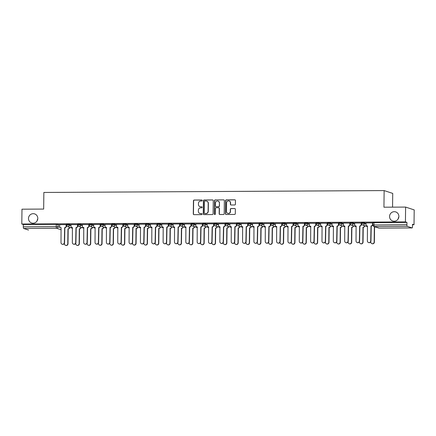 <?xml version="1.0" encoding="UTF-8"?>
<svg xmlns="http://www.w3.org/2000/svg" width="436" height="436" viewBox="0 0 436 436"><rect width="100%" height="100%" fill="white"/><g stroke="black" fill="none" stroke-linecap="round" stroke-linejoin="round"><path stroke-width="0.65" d="M202.25 200.506A0.512 0.496 -71.8 0 0 201.759 199.993L194.173 200.037A0.736 0.714 -71.8 0 0 193.448 200.773L193.29 213.94A0.736 0.714 -71.8 0 0 193.993 214.665L201.579 214.626A0.512 0.496 -71.8 0 0 201.748 213.624A0.512 0.496 -71.8 0 0 201.59 213.602L200.609 213.607A2.349 2.278 -71.8 0 1 198.353 211.28L198.369 210.179A2.349 2.278 -71.8 0 1 200.68 207.825L201.661 207.819A0.512 0.496 -71.8 0 0 201.83 206.822A0.512 0.496 -71.8 0 0 201.677 206.795L200.696 206.8A2.349 2.278 -71.8 0 1 198.44 204.473L198.451 203.378A2.349 2.278 -71.8 0 1 200.762 201.023L201.748 201.018A0.512 0.496 -71.8 0 0 202.25 200.506M201.993 200.053A0.512 0.496 -71.8 0 0 201.928 200.048L194.342 200.091A0.736 0.714 -71.8 0 0 193.622 200.827L193.459 213.994A0.736 0.714 -71.8 0 0 193.862 214.654M201.83 213.662A0.512 0.496 -71.8 0 0 201.764 213.656L200.609 213.607M201.912 206.86A0.512 0.496 -71.8 0 0 201.846 206.855L200.696 206.8M389.566 216.485A4.785 4.643 -71.8 0 0 392.727 221.003A4.785 4.643 -71.8 0 0 398.88 216.436A4.785 4.643 -71.8 0 0 395.719 211.912A4.785 4.643 -71.8 0 0 389.566 216.485M28.487 218.474A4.785 4.643 -71.8 0 0 31.648 222.992A4.785 4.643 -71.8 0 0 37.796 218.42A4.785 4.643 -71.8 0 0 34.635 213.902A4.785 4.643 -71.8 0 0 28.487 218.474M234.699 204.969A0.736 0.714 -71.8 0 0 235.424 204.233L235.467 200.538A0.736 0.714 -71.8 0 0 234.764 199.813L226.339 199.857A0.736 0.714 -71.8 0 0 225.614 200.593L225.456 213.76A0.736 0.714 -71.8 0 0 226.159 214.49L234.584 214.441A0.736 0.714 -71.8 0 0 235.309 213.705L235.364 209.247A0.736 0.714 -71.8 0 0 234.655 208.517L231.053 208.539A0.736 0.714 -71.8 0 0 230.328 209.275L230.301 211.487A1.962 1.902 -71.8 0 1 227.777 213.362A1.962 1.902 -71.8 0 1 226.48 211.509L226.589 202.838A1.962 1.902 -71.8 0 1 229.107 200.963A1.962 1.902 -71.8 0 1 230.404 202.816L230.388 204.261A0.736 0.714 -71.8 0 0 231.096 204.991L234.699 204.969M21.8 224.028L21.98 209.193L43.66 209.073L43.862 192.456L384.138 190.581L383.936 207.198L405.611 207.078L405.431 221.913L21.8 224.028L23.321 224.524L23.293 226.834L56.244 226.655L58.043 226.758L60.462 227.554M213.264 200.664A0.736 0.714 -71.8 0 0 212.555 199.933L204.135 199.982A0.736 0.714 -71.8 0 0 203.41 200.718L203.247 213.885A0.736 0.714 -71.8 0 0 203.955 214.61L212.381 214.567A0.736 0.714 -71.8 0 0 213.1 213.831L213.264 200.664M215.237 199.917L223.663 199.873A0.736 0.714 -71.8 0 1 224.366 200.598L224.202 213.771A0.736 0.714 -71.8 0 1 223.483 214.507L219.875 214.523A0.736 0.714 -71.8 0 1 219.172 213.798L219.237 208.457A0.736 0.714 -71.8 0 0 218.529 207.727L216.142 207.743A0.736 0.714 -71.8 0 0 215.417 208.479L215.346 214.038A0.512 0.496 -71.8 0 1 214.686 214.528A0.512 0.496 -71.8 0 1 214.349 214.043L214.512 200.653A0.736 0.714 -71.8 0 1 215.237 199.917L223.663 199.873M398.858 216.839A4.785 4.643 -71.8 0 0 398.177 218.899M37.774 218.828A4.785 4.643 -71.8 0 0 37.098 220.889M405.611 207.078L414.2 209.901L414.02 224.736L412.494 224.742M392.558 207.155L392.727 193.404L384.138 190.581M405.431 221.913L406.952 222.415L406.924 224.72A1.493 0.343 89.7 0 0 407.246 226.328L412.107 227.924A1.493 0.343 89.7 0 0 412.134 227.93A1.493 0.343 89.7 0 0 412.472 226.546L412.5 224.235L414.02 224.736M23.321 224.524L56.271 224.344L59.65 224.965M28.531 230.039A1.493 0.343 -90.3 0 1 28.503 230.039A1.493 0.343 -90.3 0 1 28.476 230.039L23.615 228.437A1.493 0.343 -90.3 0 1 23.293 226.834M59.656 224.633L59.634 226.208A1.493 1.45 -71.8 0 0 61.073 227.69L60.996 242.596A1.717 1.668 -71.8 0 0 62.135 244.22A1.717 1.668 -71.8 0 0 64.343 242.574L64.637 227.668A1.493 1.45 -71.8 0 0 66.109 226.17L66.147 224.6L59.65 224.654M77.695 224.622L71.003 224.589M89.048 224.556L82.35 224.529M100.373 226.055L100.187 224.409L93.642 224.447L93.675 226.017A1.493 1.45 -71.8 0 0 95.113 227.499L95.037 242.405A1.717 1.668 -71.8 0 0 96.176 244.029A1.717 1.668 -71.8 0 0 98.383 242.389L98.678 227.483A1.493 1.45 -71.8 0 0 100.149 225.984L100.373 226.055A1.493 1.45 108.2 0 1 98.901 227.554L98.607 242.46A1.717 1.668 108.2 0 1 96.4 244.106L96.176 244.029M111.741 224.436L105.043 224.404M123.088 224.371L116.39 224.338M134.435 224.311L127.683 224.262L127.721 225.832A1.493 1.45 -71.8 0 0 129.154 227.314L129.083 242.22A1.717 1.668 -71.8 0 0 130.217 243.844A1.717 1.668 -71.8 0 0 132.43 242.198L132.718 227.292A1.493 1.45 -71.8 0 0 134.19 225.794L134.413 225.87A1.493 1.45 108.2 0 1 132.942 227.369L132.653 242.274A1.717 1.668 108.2 0 1 130.44 243.915L130.217 243.844M139.084 224.197L139.068 225.766A1.493 1.45 -71.8 0 0 140.501 227.249L140.43 242.154A1.717 1.668 -71.8 0 0 141.564 243.779A1.717 1.668 -71.8 0 0 143.776 242.138L144.065 227.232A1.493 1.45 -71.8 0 0 145.542 225.734L145.58 224.164L139.084 224.213M157.129 224.186L150.431 224.153M168.476 224.12L161.729 224.071L161.761 225.641A1.493 1.45 -71.8 0 0 163.195 227.123L163.124 242.029A1.717 1.668 -71.8 0 0 164.258 243.653A1.717 1.668 -71.8 0 0 166.47 242.013L166.759 227.107A1.493 1.45 -71.8 0 0 168.236 225.608L168.46 225.679A1.493 1.45 108.2 0 1 166.983 227.178L166.694 242.089A1.717 1.668 108.2 0 1 164.481 243.729L164.258 243.653M179.806 225.619L179.621 223.973L173.076 224.011L173.108 225.581A1.493 1.45 -71.8 0 0 174.547 227.063L174.471 241.969A1.717 1.668 -71.8 0 0 175.61 243.593A1.717 1.668 -71.8 0 0 177.817 241.953L178.111 227.042A1.493 1.45 -71.8 0 0 179.583 225.543L179.806 225.619A1.493 1.45 108.2 0 1 178.329 227.118L178.041 242.024A1.717 1.668 108.2 0 1 175.833 243.664L175.61 243.593M191.17 223.995L184.472 223.968M202.517 223.935L195.824 223.902M213.847 225.428L213.662 223.788L207.116 223.821L207.149 225.396A1.493 1.45 -71.8 0 0 208.588 226.878L208.512 241.784A1.717 1.668 -71.8 0 0 209.651 243.408A1.717 1.668 -71.8 0 0 211.858 241.762L212.152 226.856A1.493 1.45 -71.8 0 0 213.624 225.358L213.847 225.428A1.493 1.45 108.2 0 1 212.376 226.927L212.081 241.838A1.717 1.668 108.2 0 1 209.874 243.479L209.651 243.408M218.518 223.761L218.496 225.33A1.493 1.45 -71.8 0 0 219.935 226.813L219.858 241.718A1.717 1.668 -71.8 0 0 220.998 243.343A1.717 1.668 -71.8 0 0 223.205 241.702L223.499 226.796A1.493 1.45 -71.8 0 0 224.971 225.298L225.009 223.723L218.518 223.777M236.563 223.744L229.865 223.717M247.91 223.684L241.157 223.635L241.19 225.205A1.493 1.45 -71.8 0 0 242.629 226.687L242.558 241.593A1.717 1.668 -71.8 0 0 243.691 243.217A1.717 1.668 -71.8 0 0 245.904 241.577L246.193 226.671A1.493 1.45 -71.8 0 0 247.664 225.172L247.888 225.243A1.493 1.45 108.2 0 1 246.416 226.742L246.127 241.648A1.717 1.668 108.2 0 1 243.915 243.293L243.691 243.217M252.558 223.57L252.542 225.145A1.493 1.45 -71.8 0 0 253.975 226.627L253.905 241.533A1.717 1.668 -71.8 0 0 255.038 243.157A1.717 1.668 -71.8 0 0 257.251 241.511L257.54 226.606A1.493 1.45 -71.8 0 0 259.011 225.107L259.049 223.537L252.558 223.592M270.603 223.559L263.905 223.526M281.95 223.499L275.252 223.466M293.281 224.992L293.096 223.346L286.55 223.385L286.583 224.954A1.493 1.45 -71.8 0 0 288.016 226.437L287.945 241.342A1.717 1.668 -71.8 0 0 289.084 242.966A1.717 1.668 -71.8 0 0 291.292 241.326L291.58 226.42A1.493 1.45 -71.8 0 0 293.057 224.922L293.281 224.992A1.493 1.45 108.2 0 1 291.804 226.491L291.515 241.397A1.717 1.668 108.2 0 1 289.302 243.043L289.084 242.966M304.644 223.374L297.946 223.341M315.991 223.308L309.298 223.276M327.338 223.248L320.591 223.199L320.623 224.769A1.493 1.45 -71.8 0 0 322.062 226.251L321.986 241.157A1.717 1.668 -71.8 0 0 323.125 242.781A1.717 1.668 -71.8 0 0 325.332 241.141L325.627 226.23A1.493 1.45 -71.8 0 0 327.098 224.731L327.322 224.807A1.493 1.45 108.2 0 1 325.85 226.306L325.556 241.212A1.717 1.668 108.2 0 1 323.349 242.852L323.125 242.781M331.992 223.134L331.97 224.704A1.493 1.45 -71.8 0 0 333.409 226.186L333.333 241.092A1.717 1.668 -71.8 0 0 334.472 242.716A1.717 1.668 -71.8 0 0 336.679 241.075L336.974 226.17A1.493 1.45 -71.8 0 0 338.445 224.671L338.483 223.101L331.992 223.15M350.037 223.123L343.339 223.09M361.384 223.058L354.686 223.03M372.709 224.556L372.524 222.91L365.978 222.949L366.017 224.518A1.493 1.45 -71.8 0 0 367.45 226.001L367.379 240.906A1.717 1.668 -71.8 0 0 368.513 242.53A1.717 1.668 -71.8 0 0 370.725 240.89L371.014 225.979A1.493 1.45 -71.8 0 0 372.486 224.48L372.709 224.556A1.493 1.45 108.2 0 1 371.238 226.055L370.949 240.961A1.717 1.668 108.2 0 1 368.736 242.601L368.513 242.53M361.531 223.597L361.498 222.752L364.452 222.763L366.027 223.281M350.184 223.657L350.152 222.812L353.1 222.823L354.681 223.341M338.837 223.723L338.805 222.878L341.753 222.883L343.334 223.406M327.49 223.782L327.458 222.938L330.406 222.949L331.987 223.466M316.138 223.848L316.111 223.003L319.059 223.009L320.64 223.532M304.791 223.908L304.764 223.063L307.712 223.074L309.293 223.592M293.444 223.973L293.417 223.123L296.366 223.134L297.946 223.657M282.097 224.033L282.07 223.188L285.019 223.199L286.599 223.717M270.751 224.099L270.723 223.248L273.672 223.259L275.252 223.782M259.404 224.159L259.371 223.314L262.325 223.325L263.9 223.842M248.057 224.224L248.024 223.374L250.978 223.385L252.553 223.902M236.71 224.284L236.677 223.439L239.626 223.45L241.206 223.968M225.363 224.349L225.33 223.499L228.279 223.51L229.859 224.028M214.016 224.409L213.983 223.564L216.932 223.575L218.512 224.093M202.669 224.469L202.636 223.624L205.585 223.635L207.165 224.153M191.317 224.535L191.29 223.69L194.238 223.701L195.819 224.218M179.97 224.595L179.943 223.75L182.891 223.761L184.472 224.278M168.623 224.66L168.596 223.815L171.544 223.821L173.125 224.344M157.276 224.72L157.249 223.875L160.197 223.886L161.778 224.404M145.929 224.785L145.902 223.941L148.85 223.946L150.431 224.469M134.582 224.845L134.55 224L137.504 224.011L139.079 224.529M123.235 224.911L123.203 224.06L126.157 224.071L127.732 224.595M111.889 224.971L111.856 224.126L114.804 224.137L116.385 224.654M100.542 225.036L100.509 224.186L103.457 224.197L105.038 224.72M89.195 225.096L89.162 224.251L92.11 224.262L93.691 224.78M77.842 225.161L77.815 224.311L80.764 224.322L82.344 224.84M66.495 225.221L66.468 224.377L69.417 224.387L70.997 224.905M406.952 222.415L372.845 222.687L372.818 224.998L406.924 224.72M200.075 206.719A2.349 2.278 -71.8 0 0 200.865 206.86M199.993 213.52A2.349 2.278 -71.8 0 0 200.783 213.662M212.861 200.004A0.736 0.714 -71.8 0 0 212.73 199.988L204.304 200.037A0.736 0.714 -71.8 0 0 203.579 200.773L203.421 213.94A0.736 0.714 -71.8 0 0 203.819 214.599M204.904 201.001A0.512 0.496 -71.8 0 0 204.397 201.514L204.261 213.073A0.512 0.496 -71.8 0 0 204.751 213.585L205.787 213.58A2.349 2.278 -71.8 0 0 208.103 211.226L208.195 203.323A2.349 2.278 -71.8 0 0 205.939 200.996L204.904 201.001M206.729 201.138A2.349 2.278 -71.8 0 1 208.37 203.378L208.272 211.28A2.349 2.278 -71.8 0 1 205.961 213.635L204.925 213.64M218.834 207.798A0.736 0.714 -71.8 0 1 219.406 208.512L219.341 213.853A0.736 0.714 -71.8 0 0 219.744 214.512M215.406 199.977A0.736 0.714 -71.8 0 0 214.686 200.713L214.523 214.098A0.512 0.496 -71.8 0 0 214.779 214.55M219.303 202.914A1.962 1.902 -71.8 0 0 218.005 201.061A1.962 1.902 -71.8 0 0 215.482 202.936L215.444 205.988A0.736 0.714 -71.8 0 0 216.152 206.719L218.545 206.702A0.736 0.714 -71.8 0 0 219.264 205.966L219.477 202.969A1.962 1.902 -71.8 0 0 218.093 201.089M216.022 206.708A0.736 0.714 -71.8 0 0 216.321 206.773L216.152 206.719M219.477 202.969L219.439 206.026A0.736 0.714 -71.8 0 1 218.714 206.762L216.321 206.773M229.194 200.991A1.962 1.902 -71.8 0 1 230.579 202.871L230.562 204.321A0.736 0.714 -71.8 0 0 230.96 204.975M227.865 213.389A1.962 1.902 -71.8 0 0 230.475 211.542L230.301 211.487M234.96 208.588A0.736 0.714 -71.8 0 0 234.83 208.572L231.222 208.593A0.736 0.714 -71.8 0 0 230.497 209.329L230.475 211.542M235.069 199.879A0.736 0.714 -71.8 0 0 234.933 199.868L226.507 199.917A0.736 0.714 -71.8 0 0 225.788 200.653L225.625 213.82A0.736 0.714 -71.8 0 0 226.028 214.479M69.765 227.385A1.493 1.45 108.2 0 1 68.294 228.873L68.071 228.796A1.493 1.45 -71.8 0 0 69.542 227.309M64.441 243.288L64.435 243.724A1.717 1.668 -71.8 0 0 65.569 245.348A1.717 1.668 -71.8 0 0 67.782 243.708L67.962 228.796M68.185 228.873L68.005 243.779A1.717 1.668 108.2 0 1 65.792 245.419L65.569 245.348M66.332 226.246A1.493 1.45 108.2 0 1 64.86 227.745L64.566 242.65A1.717 1.668 108.2 0 1 62.359 244.291L62.135 244.22M61.176 227.756A1.493 1.45 108.2 0 1 60.844 227.69L60.62 227.619M66.125 224.6L66.109 226.17M81.112 227.32A1.493 1.45 108.2 0 1 79.641 228.807L79.417 228.737A1.493 1.45 -71.8 0 0 80.889 227.249M75.788 243.228L75.782 243.659A1.717 1.668 -71.8 0 0 76.916 245.283A1.717 1.668 -71.8 0 0 79.129 243.642L79.308 228.737M79.532 228.807L79.352 243.719A1.717 1.668 108.2 0 1 77.139 245.359L76.916 245.283M92.459 227.26A1.493 1.45 108.2 0 1 90.988 228.747L90.764 228.671A1.493 1.45 -71.8 0 0 92.236 227.183M87.135 243.163L87.129 243.599A1.717 1.668 -71.8 0 0 88.263 245.223A1.717 1.668 -71.8 0 0 90.475 243.582L90.655 228.671M90.879 228.747L90.699 243.653A1.717 1.668 108.2 0 1 88.486 245.294L88.263 245.223M71.003 224.573L70.981 226.142A1.493 1.45 -71.8 0 0 72.42 227.625L72.343 242.53A1.717 1.668 -71.8 0 0 73.482 244.155A1.717 1.668 -71.8 0 0 75.69 242.514L75.984 227.608A1.493 1.45 -71.8 0 0 77.455 226.11L77.679 226.18A1.493 1.45 108.2 0 1 76.207 227.679L75.913 242.585A1.717 1.668 108.2 0 1 73.706 244.231L73.482 244.155M77.695 224.605L77.679 226.18M72.529 227.696A1.493 1.45 108.2 0 1 72.191 227.63L71.967 227.554M77.472 224.535L77.455 226.11M82.35 224.507L82.328 226.082A1.493 1.45 -71.8 0 0 83.766 227.565L83.69 242.471A1.717 1.668 -71.8 0 0 84.829 244.095A1.717 1.668 -71.8 0 0 87.037 242.449L87.331 227.543A1.493 1.45 -71.8 0 0 88.802 226.044L89.026 226.12A1.493 1.45 108.2 0 1 87.554 227.619L87.26 242.525A1.717 1.668 108.2 0 1 85.053 244.165L84.829 244.095M89.048 224.54L89.026 226.12M83.876 227.63A1.493 1.45 108.2 0 1 83.538 227.565L83.314 227.494M88.824 224.475L88.802 226.044M103.806 227.194A1.493 1.45 108.2 0 1 102.335 228.682L102.111 228.611A1.493 1.45 -71.8 0 0 103.583 227.123M98.481 243.103L98.476 243.539A1.717 1.668 -71.8 0 0 99.61 245.157A1.717 1.668 -71.8 0 0 101.822 243.517L102.002 228.611M102.226 228.682L102.046 243.593A1.717 1.668 108.2 0 1 99.833 245.234L99.61 245.157M115.159 227.134A1.493 1.45 108.2 0 1 113.682 228.622L113.458 228.546A1.493 1.45 -71.8 0 0 114.935 227.058M109.828 243.037L109.823 243.473A1.717 1.668 -71.8 0 0 110.957 245.097A1.717 1.668 -71.8 0 0 113.169 243.457L113.349 228.551M113.573 228.622L113.393 243.528A1.717 1.668 108.2 0 1 111.18 245.168L110.957 245.097M126.505 227.069A1.493 1.45 108.2 0 1 125.028 228.557L124.805 228.486A1.493 1.45 -71.8 0 0 126.282 226.998M121.175 242.977L121.17 243.413A1.717 1.668 -71.8 0 0 122.309 245.037A1.717 1.668 -71.8 0 0 124.516 243.392L124.696 228.486M124.919 228.562L124.74 243.468A1.717 1.668 108.2 0 1 122.527 245.108L122.309 245.037M95.222 227.57A1.493 1.45 108.2 0 1 94.89 227.505L94.666 227.429M100.171 224.409L100.149 225.984M105.043 224.387L105.022 225.957A1.493 1.45 -71.8 0 0 106.46 227.439L106.389 242.345A1.717 1.668 -71.8 0 0 107.523 243.969A1.717 1.668 -71.8 0 0 109.736 242.323L110.025 227.418A1.493 1.45 -71.8 0 0 111.496 225.919L111.72 225.995A1.493 1.45 108.2 0 1 110.248 227.494L109.954 242.4A1.717 1.668 108.2 0 1 107.746 244.04L107.523 243.969M111.741 224.415L111.72 225.995M106.569 227.51A1.493 1.45 108.2 0 1 106.237 227.439L106.013 227.369M111.518 224.349L111.496 225.919M116.39 224.322L116.368 225.892A1.493 1.45 -71.8 0 0 117.807 227.374L117.736 242.28A1.717 1.668 -71.8 0 0 118.87 243.904A1.717 1.668 -71.8 0 0 121.083 242.263L121.371 227.358A1.493 1.45 -71.8 0 0 122.843 225.859L123.066 225.93A1.493 1.45 108.2 0 1 121.595 227.429L121.306 242.334A1.717 1.668 108.2 0 1 119.093 243.98L118.87 243.904M123.088 224.355L123.066 225.93M117.916 227.445A1.493 1.45 108.2 0 1 117.584 227.379L117.36 227.303M122.865 224.289L122.843 225.859M137.852 227.009A1.493 1.45 108.2 0 1 136.381 228.497L136.157 228.426A1.493 1.45 -71.8 0 0 137.629 226.933M132.522 242.912L132.517 243.348A1.717 1.668 -71.8 0 0 133.656 244.972A1.717 1.668 -71.8 0 0 135.863 243.332L136.048 228.426M136.266 228.497L136.087 243.402A1.717 1.668 108.2 0 1 133.879 245.048L133.656 244.972M134.435 224.289L134.413 225.87M129.263 227.385A1.493 1.45 108.2 0 1 128.931 227.314L128.707 227.243M134.212 224.224L134.19 225.794M149.199 226.949A1.493 1.45 108.2 0 1 147.728 228.437L147.504 228.36A1.493 1.45 -71.8 0 0 148.976 226.873M143.869 242.852L143.864 243.288A1.717 1.668 -71.8 0 0 145.003 244.912A1.717 1.668 -71.8 0 0 147.21 243.266L147.395 228.36M147.619 228.437L147.433 243.343A1.717 1.668 108.2 0 1 145.226 244.983L145.003 244.912M145.76 225.804A1.493 1.45 108.2 0 1 144.289 227.303L144 242.209A1.717 1.668 108.2 0 1 141.787 243.855L141.564 243.779M140.61 227.32A1.493 1.45 108.2 0 1 140.278 227.254L140.054 227.178M145.559 224.164L145.542 225.734M160.546 226.884A1.493 1.45 108.2 0 1 159.075 228.371L158.851 228.3A1.493 1.45 -71.8 0 0 160.323 226.813M155.216 242.787L155.211 243.223A1.717 1.668 -71.8 0 0 156.35 244.847A1.717 1.668 -71.8 0 0 158.557 243.206L158.742 228.3M158.966 228.371L158.78 243.277A1.717 1.668 108.2 0 1 156.573 244.923L156.35 244.847M150.431 224.137L150.415 225.706A1.493 1.45 -71.8 0 0 151.848 227.189L151.777 242.094A1.717 1.668 -71.8 0 0 152.911 243.719A1.717 1.668 -71.8 0 0 155.123 242.078L155.412 227.167A1.493 1.45 -71.8 0 0 156.889 225.668L157.113 225.744A1.493 1.45 108.2 0 1 155.636 227.243L155.347 242.149A1.717 1.668 108.2 0 1 153.134 243.789L152.911 243.719M157.129 224.164L157.113 225.744M151.957 227.26A1.493 1.45 108.2 0 1 151.624 227.189L151.401 227.118M156.905 224.099L156.889 225.668M171.893 226.824A1.493 1.45 108.2 0 1 170.422 228.311L170.198 228.235A1.493 1.45 -71.8 0 0 171.67 226.747M166.563 242.727L166.557 243.163A1.717 1.668 -71.8 0 0 167.697 244.787A1.717 1.668 -71.8 0 0 169.904 243.141L170.089 228.235M170.312 228.311L170.127 243.217A1.717 1.668 108.2 0 1 167.92 244.858L167.697 244.787M168.476 224.104L168.46 225.679M163.304 227.194A1.493 1.45 108.2 0 1 162.971 227.129L162.748 227.058M168.252 224.039L168.236 225.608M183.24 226.758A1.493 1.45 108.2 0 1 181.768 228.246L181.545 228.175A1.493 1.45 -71.8 0 0 183.016 226.687M177.91 242.661L177.91 243.097A1.717 1.668 -71.8 0 0 179.043 244.721A1.717 1.668 -71.8 0 0 181.251 243.081L181.436 228.175M181.659 228.246L181.474 243.152A1.717 1.668 108.2 0 1 179.267 244.798L179.043 244.721M174.651 227.134A1.493 1.45 108.2 0 1 174.318 227.069L174.095 226.993M179.599 223.973L179.583 225.543M194.587 226.698A1.493 1.45 108.2 0 1 193.115 228.186L192.892 228.11A1.493 1.45 -71.8 0 0 194.363 226.622M189.262 242.601L189.257 243.037A1.717 1.668 -71.8 0 0 190.39 244.661A1.717 1.668 -71.8 0 0 192.603 243.016L192.783 228.11M193.006 228.186L192.826 243.092A1.717 1.668 108.2 0 1 190.614 244.732L190.39 244.661M184.477 223.946L184.455 225.516A1.493 1.45 -71.8 0 0 185.894 227.003L185.818 241.909A1.717 1.668 -71.8 0 0 186.957 243.528A1.717 1.668 -71.8 0 0 189.164 241.887L189.458 226.982A1.493 1.45 -71.8 0 0 190.93 225.483L191.153 225.554A1.493 1.45 108.2 0 1 189.682 227.052L189.388 241.964A1.717 1.668 108.2 0 1 187.18 243.604L186.957 243.528M191.17 223.979L191.153 225.554M185.998 227.069A1.493 1.45 108.2 0 1 185.665 227.003L185.442 226.933M190.946 223.913L190.93 225.483M205.934 226.633A1.493 1.45 108.2 0 1 204.462 228.121L204.239 228.05A1.493 1.45 -71.8 0 0 205.71 226.562M200.609 242.541L200.604 242.972A1.717 1.668 -71.8 0 0 201.737 244.596A1.717 1.668 -71.8 0 0 203.95 242.956L204.13 228.05M204.353 228.121L204.173 243.026A1.717 1.668 108.2 0 1 201.961 244.672L201.737 244.596M195.824 223.886L195.802 225.456A1.493 1.45 -71.8 0 0 197.241 226.938L197.165 241.844A1.717 1.668 -71.8 0 0 198.304 243.468A1.717 1.668 -71.8 0 0 200.511 241.827L200.805 226.916A1.493 1.45 -71.8 0 0 202.277 225.417L202.5 225.494A1.493 1.45 108.2 0 1 201.029 226.993L200.734 241.898A1.717 1.668 108.2 0 1 198.527 243.539L198.304 243.468M202.517 223.919L202.5 225.494M197.35 227.009A1.493 1.45 108.2 0 1 197.012 226.943L196.789 226.867M202.293 223.848L202.277 225.417M217.281 226.573A1.493 1.45 108.2 0 1 215.809 228.061L215.586 227.984A1.493 1.45 -71.8 0 0 217.057 226.497M211.956 242.476L211.951 242.912A1.717 1.668 -71.8 0 0 213.084 244.536A1.717 1.668 -71.8 0 0 215.297 242.89L215.477 227.984M215.7 228.061L215.52 242.966A1.717 1.668 108.2 0 1 213.308 244.607L213.084 244.536M208.697 226.943A1.493 1.45 108.2 0 1 208.359 226.878L208.136 226.807M213.645 223.788L213.624 225.358M228.628 226.507A1.493 1.45 108.2 0 1 227.156 227.995L226.933 227.924A1.493 1.45 -71.8 0 0 228.41 226.437M223.303 242.416L223.297 242.847A1.717 1.668 -71.8 0 0 224.431 244.471A1.717 1.668 -71.8 0 0 226.644 242.83L226.824 227.924M227.047 227.995L226.867 242.901A1.717 1.668 108.2 0 1 224.654 244.547L224.431 244.471M225.194 225.368A1.493 1.45 108.2 0 1 223.723 226.867L223.428 241.773A1.717 1.668 108.2 0 1 221.221 243.419L220.998 243.343M220.044 226.884A1.493 1.45 108.2 0 1 219.711 226.818L219.488 226.742M224.992 223.723L224.971 225.298M239.98 226.448A1.493 1.45 108.2 0 1 238.503 227.935L238.279 227.859A1.493 1.45 -71.8 0 0 239.756 226.371M234.65 242.351L234.644 242.787A1.717 1.668 -71.8 0 0 235.778 244.411A1.717 1.668 -71.8 0 0 237.991 242.77L238.17 227.859M238.394 227.935L238.214 242.841A1.717 1.668 108.2 0 1 236.001 244.482L235.778 244.411M229.865 223.695L229.843 225.27A1.493 1.45 -71.8 0 0 231.282 226.753L231.211 241.658A1.717 1.668 -71.8 0 0 232.344 243.283A1.717 1.668 -71.8 0 0 234.557 241.637L234.846 226.731A1.493 1.45 -71.8 0 0 236.317 225.232L236.541 225.308A1.493 1.45 108.2 0 1 235.069 226.807L234.781 241.713A1.717 1.668 108.2 0 1 232.568 243.353L232.344 243.283M236.563 223.728L236.541 225.308M231.391 226.818A1.493 1.45 108.2 0 1 231.058 226.753L230.835 226.682M236.339 223.663L236.317 225.232M251.327 226.382A1.493 1.45 108.2 0 1 249.85 227.87L249.626 227.799A1.493 1.45 -71.8 0 0 251.103 226.311M245.997 242.291L245.991 242.721A1.717 1.668 -71.8 0 0 247.13 244.345A1.717 1.668 -71.8 0 0 249.338 242.705L249.517 227.799M249.741 227.87L249.561 242.781A1.717 1.668 108.2 0 1 247.354 244.422L247.13 244.345M247.91 223.668L247.888 225.243M242.738 226.758A1.493 1.45 108.2 0 1 242.405 226.693L242.182 226.616M247.686 223.597L247.664 225.172M262.674 226.322A1.493 1.45 108.2 0 1 261.202 227.81L260.979 227.734A1.493 1.45 -71.8 0 0 262.45 226.246M257.344 242.225L257.338 242.661A1.717 1.668 -71.8 0 0 258.477 244.285A1.717 1.668 -71.8 0 0 260.684 242.645L260.87 227.734M261.093 227.81L260.908 242.716A1.717 1.668 108.2 0 1 258.701 244.356L258.477 244.285M259.235 225.183A1.493 1.45 108.2 0 1 257.763 226.682L257.474 241.588A1.717 1.668 108.2 0 1 255.262 243.228L255.038 243.157M254.084 226.693A1.493 1.45 108.2 0 1 253.752 226.627L253.529 226.556M259.033 223.537L259.011 225.107M274.021 226.257A1.493 1.45 108.2 0 1 272.549 227.745L272.326 227.674A1.493 1.45 -71.8 0 0 273.797 226.186M268.69 242.165L268.685 242.596A1.717 1.668 -71.8 0 0 269.824 244.22A1.717 1.668 -71.8 0 0 272.031 242.58L272.217 227.674M272.44 227.745L272.255 242.656A1.717 1.668 108.2 0 1 270.048 244.296L269.824 244.22M263.905 223.51L263.889 225.08A1.493 1.45 -71.8 0 0 265.322 226.562L265.252 241.468A1.717 1.668 -71.8 0 0 266.385 243.092A1.717 1.668 -71.8 0 0 268.598 241.451L268.887 226.546A1.493 1.45 -71.8 0 0 270.364 225.047L270.587 225.118A1.493 1.45 108.2 0 1 269.11 226.616L268.821 241.522A1.717 1.668 108.2 0 1 266.609 243.168L266.385 243.092M270.603 223.543L270.587 225.118M265.431 226.633A1.493 1.45 108.2 0 1 265.099 226.567L264.875 226.491M270.38 223.472L270.364 225.047M285.367 226.197A1.493 1.45 108.2 0 1 283.896 227.685L283.673 227.608A1.493 1.45 -71.8 0 0 285.144 226.12M280.037 242.1L280.032 242.536A1.717 1.668 -71.8 0 0 281.171 244.16A1.717 1.668 -71.8 0 0 283.378 242.52L283.563 227.614M283.787 227.685L283.602 242.59A1.717 1.668 108.2 0 1 281.394 244.231L281.171 244.16M275.252 223.45L275.236 225.02A1.493 1.45 -71.8 0 0 276.669 226.502L276.598 241.408A1.717 1.668 -71.8 0 0 277.732 243.032A1.717 1.668 -71.8 0 0 279.945 241.386L280.234 226.48A1.493 1.45 -71.8 0 0 281.711 224.981L281.934 225.058A1.493 1.45 108.2 0 1 280.457 226.556L280.168 241.462A1.717 1.668 108.2 0 1 277.955 243.103L277.732 243.032M281.95 223.477L281.934 225.058M276.778 226.573A1.493 1.45 108.2 0 1 276.446 226.502L276.222 226.431M281.727 223.412L281.711 224.981M296.714 226.131A1.493 1.45 108.2 0 1 295.243 227.619L295.019 227.548A1.493 1.45 -71.8 0 0 296.491 226.061M291.384 242.04L291.379 242.476A1.717 1.668 -71.8 0 0 292.518 244.1A1.717 1.668 -71.8 0 0 294.725 242.454L294.91 227.548M295.134 227.625L294.949 242.53A1.717 1.668 108.2 0 1 292.741 244.171L292.518 244.1M288.125 226.507A1.493 1.45 108.2 0 1 287.793 226.442L287.569 226.366M293.074 223.346L293.057 224.922M308.061 226.071A1.493 1.45 108.2 0 1 306.59 227.559L306.366 227.483A1.493 1.45 -71.8 0 0 307.838 225.995M302.737 241.975L302.731 242.411A1.717 1.668 -71.8 0 0 303.865 244.035A1.717 1.668 -71.8 0 0 306.072 242.394L306.257 227.488M306.481 227.559L306.295 242.465A1.717 1.668 108.2 0 1 304.088 244.111L303.865 244.035M297.946 223.325L297.93 224.894A1.493 1.45 -71.8 0 0 299.368 226.377L299.292 241.282A1.717 1.668 -71.8 0 0 300.431 242.907A1.717 1.668 -71.8 0 0 302.639 241.261L302.933 226.355A1.493 1.45 -71.8 0 0 304.404 224.856L304.628 224.932A1.493 1.45 108.2 0 1 303.156 226.431L302.862 241.337A1.717 1.668 108.2 0 1 300.655 242.977L300.431 242.907M304.644 223.352L304.628 224.932M299.472 226.448A1.493 1.45 108.2 0 1 299.14 226.377L298.916 226.306M304.421 223.287L304.404 224.856M319.408 226.006A1.493 1.45 108.2 0 1 317.937 227.494L317.713 227.423A1.493 1.45 -71.8 0 0 319.185 225.935M314.084 241.915L314.078 242.351A1.717 1.668 -71.8 0 0 315.212 243.975A1.717 1.668 -71.8 0 0 317.424 242.329L317.604 227.423M317.828 227.499L317.648 242.405A1.717 1.668 108.2 0 1 315.435 244.046L315.212 243.975M309.298 223.259L309.277 224.829A1.493 1.45 -71.8 0 0 310.715 226.311L310.639 241.217A1.717 1.668 -71.8 0 0 311.778 242.841A1.717 1.668 -71.8 0 0 313.985 241.201L314.28 226.295A1.493 1.45 -71.8 0 0 315.751 224.796L315.975 224.867A1.493 1.45 108.2 0 1 314.503 226.366L314.209 241.272A1.717 1.668 108.2 0 1 312.002 242.917L311.778 242.841M315.991 223.292L315.975 224.867M310.819 226.382A1.493 1.45 108.2 0 1 310.487 226.317L310.263 226.24M315.768 223.227L315.751 224.796M330.755 225.946A1.493 1.45 108.2 0 1 329.284 227.434L329.06 227.363A1.493 1.45 -71.8 0 0 330.532 225.875M325.43 241.849L325.425 242.285A1.717 1.668 -71.8 0 0 326.559 243.909A1.717 1.668 -71.8 0 0 328.771 242.269L328.951 227.363M329.175 227.434L328.995 242.34A1.717 1.668 108.2 0 1 326.782 243.986L326.559 243.909M327.343 223.227L327.322 224.807M322.171 226.322A1.493 1.45 108.2 0 1 321.833 226.251L321.61 226.18M327.12 223.161L327.098 224.731M342.102 225.886A1.493 1.45 108.2 0 1 340.63 227.374L340.407 227.298A1.493 1.45 -71.8 0 0 341.878 225.81M336.777 241.789L336.772 242.225A1.717 1.668 -71.8 0 0 337.905 243.849A1.717 1.668 -71.8 0 0 340.118 242.203L340.298 227.298M340.521 227.374L340.342 242.28A1.717 1.668 108.2 0 1 338.129 243.92L337.905 243.849M338.668 224.742A1.493 1.45 108.2 0 1 337.197 226.24L336.903 241.152A1.717 1.668 108.2 0 1 334.695 242.792L334.472 242.716M333.518 226.257A1.493 1.45 108.2 0 1 333.18 226.191L332.957 226.12M338.467 223.101L338.445 224.671M353.454 225.821A1.493 1.45 108.2 0 1 351.977 227.309L351.754 227.238A1.493 1.45 -71.8 0 0 353.231 225.75M348.124 241.724L348.119 242.16A1.717 1.668 -71.8 0 0 349.252 243.784A1.717 1.668 -71.8 0 0 351.465 242.144L351.645 227.238M351.868 227.309L351.688 242.214A1.717 1.668 108.2 0 1 349.476 243.86L349.252 243.784M343.339 223.074L343.317 224.644A1.493 1.45 -71.8 0 0 344.756 226.126L344.685 241.032A1.717 1.668 -71.8 0 0 345.819 242.656A1.717 1.668 -71.8 0 0 348.026 241.015L348.32 226.104A1.493 1.45 -71.8 0 0 349.792 224.605L350.015 224.682A1.493 1.45 108.2 0 1 348.544 226.18L348.25 241.086A1.717 1.668 108.2 0 1 346.042 242.727L345.819 242.656M350.037 223.101L350.015 224.682M344.865 226.197A1.493 1.45 108.2 0 1 344.533 226.131L344.309 226.055M349.814 223.036L349.792 224.605M364.801 225.761A1.493 1.45 108.2 0 1 363.324 227.249L363.101 227.172A1.493 1.45 -71.8 0 0 364.578 225.685M359.471 241.664L359.466 242.1A1.717 1.668 -71.8 0 0 360.599 243.724A1.717 1.668 -71.8 0 0 362.812 242.078L362.992 227.172M363.215 227.249L363.035 242.154A1.717 1.668 108.2 0 1 360.823 243.795L360.599 243.724M354.686 223.009L354.664 224.578A1.493 1.45 -71.8 0 0 356.103 226.066L356.032 240.966A1.717 1.668 -71.8 0 0 357.166 242.59A1.717 1.668 -71.8 0 0 359.378 240.95L359.667 226.044A1.493 1.45 -71.8 0 0 361.139 224.545L361.362 224.616A1.493 1.45 108.2 0 1 359.891 226.115L359.602 241.026A1.717 1.668 108.2 0 1 357.389 242.667L357.166 242.59M361.384 223.041L361.362 224.616M356.212 226.131A1.493 1.45 108.2 0 1 355.88 226.066L355.656 225.995M361.161 222.976L361.139 224.545M375.44 226.96A1.493 1.45 108.2 0 1 374.671 227.183L374.448 227.112A1.493 1.45 -71.8 0 0 375.216 226.889M370.818 241.599L370.813 242.035A1.717 1.668 -71.8 0 0 371.952 243.659A1.717 1.668 -71.8 0 0 374.159 242.018L374.339 227.112M374.562 227.183L374.382 242.089A1.717 1.668 108.2 0 1 372.175 243.735L371.952 243.659M367.559 226.071A1.493 1.45 108.2 0 1 367.226 226.006L367.003 225.93M372.508 222.91L372.486 224.48M407.246 226.328L374.295 226.507L379.157 228.104L412.107 227.924M58.07 224.447L58.043 226.758A1.493 1.45 -71.8 0 1 56.571 228.257L23.615 228.437M61.154 229.767L56.571 228.257A1.493 0.343 -90.3 0 1 56.244 226.655L56.271 224.344M364.452 222.763L364.442 223.581L366.017 224.099M353.1 222.823L353.095 223.641L354.67 224.164M341.753 222.883L341.742 223.706L343.323 224.224M330.406 222.949L330.395 223.766L331.976 224.289M319.059 223.009L319.048 223.832L320.629 224.349M307.712 223.074L307.702 223.891L309.282 224.415M296.366 223.134L296.355 223.957L297.935 224.475M285.019 223.199L285.008 224.017L286.588 224.54M273.672 223.259L273.661 224.082L275.241 224.6M262.325 223.325L262.314 224.142L263.894 224.66M250.978 223.385L250.967 224.208L252.548 224.725M239.626 223.45L239.62 224.268L241.195 224.785M228.279 223.51L228.273 224.333L229.848 224.851M216.932 223.575L216.921 224.393L218.501 224.911M205.585 223.635L205.574 224.458L207.155 224.976M194.238 223.701L194.227 224.518L195.808 225.036M182.891 223.761L182.88 224.578L184.461 225.101M171.544 223.821L171.533 224.644L173.114 225.161M160.197 223.886L160.186 224.704L161.767 225.227M148.85 223.946L148.84 224.769L150.42 225.287M137.504 224.011L137.493 224.829L139.073 225.352M126.157 224.071L126.146 224.894L127.721 225.412M114.804 224.137L114.799 224.954L116.374 225.477M103.457 224.197L103.452 225.02L105.027 225.537M92.11 224.262L92.1 225.08L93.68 225.597M80.764 224.322L80.753 225.145L82.333 225.663M69.417 224.387L69.406 225.205L70.986 225.723M66.457 225.194L69.406 225.205A1.493 1.45 108.2 0 1 67.487 226.633A1.493 1.493 0 0 1 66.457 225.194M72.349 228.23A1.493 1.45 -71.8 0 0 72.518 228.279A1.493 1.493 0 0 1 72.349 228.23L67.487 226.633M77.804 225.134L80.753 225.145A1.493 1.45 108.2 0 1 78.834 226.573A1.493 1.493 0 0 1 77.804 225.134M89.151 225.069L92.1 225.08A1.493 1.45 108.2 0 1 90.181 226.507A1.493 1.493 0 0 1 89.151 225.069M100.498 225.009L103.452 225.02A1.493 1.45 108.2 0 1 101.528 226.448A1.493 1.493 0 0 1 100.498 225.009M111.845 224.943L114.799 224.954A1.493 1.45 108.2 0 1 112.875 226.382A1.493 1.493 0 0 1 111.845 224.943M123.197 224.883L126.146 224.894A1.493 1.45 108.2 0 1 124.222 226.322A1.493 1.493 0 0 1 123.197 224.883M134.544 224.818L137.493 224.829A1.493 1.45 108.2 0 1 135.569 226.257A1.493 1.493 0 0 1 134.544 224.818M145.891 224.758L148.84 224.769A1.493 1.45 108.2 0 1 146.916 226.197A1.493 1.493 0 0 1 145.891 224.758M157.238 224.698L160.186 224.704A1.493 1.45 108.2 0 1 158.263 226.131A1.493 1.493 0 0 1 157.238 224.698M168.585 224.633L171.533 224.644A1.493 1.45 108.2 0 1 169.609 226.071A1.493 1.493 0 0 1 168.585 224.633M179.932 224.573L182.88 224.578A1.493 1.45 108.2 0 1 180.962 226.012A1.493 1.493 0 0 1 179.932 224.573M191.279 224.507L194.227 224.518A1.493 1.45 108.2 0 1 192.309 225.946A1.493 1.493 0 0 1 191.279 224.507M202.626 224.447L205.574 224.458A1.493 1.45 108.2 0 1 203.656 225.886A1.493 1.493 0 0 1 202.626 224.447M213.972 224.382L216.921 224.393A1.493 1.45 108.2 0 1 215.003 225.821A1.493 1.493 0 0 1 213.972 224.382M225.319 224.322L228.273 224.333A1.493 1.45 108.2 0 1 226.349 225.761A1.493 1.493 0 0 1 225.319 224.322M236.666 224.257L239.62 224.268A1.493 1.45 108.2 0 1 237.696 225.695A1.493 1.493 0 0 1 236.666 224.257M248.019 224.197L250.967 224.208A1.493 1.45 108.2 0 1 249.043 225.635A1.493 1.493 0 0 1 248.019 224.197M259.365 224.131L262.314 224.142A1.493 1.45 108.2 0 1 260.39 225.57A1.493 1.493 0 0 1 259.365 224.131M270.712 224.071L273.661 224.082A1.493 1.45 108.2 0 1 271.737 225.51A1.493 1.493 0 0 1 270.712 224.071M282.059 224.006L285.008 224.017A1.493 1.45 108.2 0 1 283.084 225.445A1.493 1.493 0 0 1 282.059 224.006M293.406 223.946L296.355 223.957A1.493 1.45 108.2 0 1 294.436 225.385A1.493 1.493 0 0 1 293.406 223.946M304.753 223.881L307.702 223.891A1.493 1.45 108.2 0 1 305.783 225.319A1.493 1.493 0 0 1 304.753 223.881M316.1 223.821L319.048 223.832A1.493 1.45 108.2 0 1 317.13 225.259A1.493 1.493 0 0 1 316.1 223.821M327.447 223.755L330.395 223.766A1.493 1.45 108.2 0 1 328.477 225.194A1.493 1.493 0 0 1 327.447 223.755M338.794 223.695L341.742 223.706A1.493 1.45 108.2 0 1 339.824 225.134A1.493 1.493 0 0 1 338.794 223.695M350.141 223.635L353.095 223.641A1.493 1.45 108.2 0 1 351.171 225.069A1.493 1.493 0 0 1 350.141 223.635M361.488 223.57L364.442 223.581A1.493 1.45 108.2 0 1 362.518 225.009A1.493 1.493 0 0 1 361.488 223.57M83.696 228.17A1.493 1.45 -71.8 0 0 83.865 228.213A1.493 1.493 0 0 1 83.696 228.17L78.834 226.573M95.043 228.104A1.493 1.45 -71.8 0 0 95.212 228.153A1.493 1.493 0 0 1 95.043 228.104L90.181 226.507M106.389 228.044A1.493 1.45 -71.8 0 0 106.564 228.088A1.493 1.493 0 0 1 106.389 228.044L101.528 226.448M117.736 227.984A1.493 1.45 -71.8 0 0 117.911 228.028A1.493 1.493 0 0 1 117.736 227.984L112.875 226.382M129.083 227.919A1.493 1.45 -71.8 0 0 129.258 227.963A1.493 1.493 0 0 1 129.083 227.919L124.222 226.322M140.43 227.859A1.493 1.45 -71.8 0 0 140.605 227.903A1.493 1.493 0 0 1 140.43 227.859L135.569 226.257M151.777 227.794A1.493 1.45 -71.8 0 0 151.951 227.837A1.493 1.493 0 0 1 151.777 227.794L146.916 226.197M163.124 227.734A1.493 1.45 -71.8 0 0 163.298 227.777A1.493 1.493 0 0 1 163.124 227.734L158.263 226.131M185.823 227.608A1.493 1.45 -71.8 0 0 185.992 227.652A1.493 1.493 0 0 1 185.823 227.608L180.962 226.012M197.17 227.543A1.493 1.45 -71.8 0 0 197.339 227.587A1.493 1.493 0 0 1 197.17 227.543L192.309 225.946M208.517 227.483A1.493 1.45 -71.8 0 0 208.686 227.527A1.493 1.493 0 0 1 208.517 227.483L203.656 225.886M219.864 227.418A1.493 1.45 -71.8 0 0 220.033 227.467A1.493 1.493 0 0 1 219.864 227.418L215.003 225.821M231.211 227.358A1.493 1.45 -71.8 0 0 231.385 227.401A1.493 1.493 0 0 1 231.211 227.358L226.349 225.761M242.558 227.292A1.493 1.45 -71.8 0 0 242.732 227.341A1.493 1.493 0 0 1 242.558 227.292L237.696 225.695M253.905 227.232A1.493 1.45 -71.8 0 0 254.079 227.276A1.493 1.493 0 0 1 253.905 227.232L249.043 225.635M265.252 227.167A1.493 1.45 -71.8 0 0 265.426 227.216A1.493 1.493 0 0 1 265.252 227.167L260.39 225.57M276.598 227.107A1.493 1.45 -71.8 0 0 276.773 227.151A1.493 1.493 0 0 1 276.598 227.107L271.737 225.51M287.945 227.047A1.493 1.45 -71.8 0 0 288.12 227.091A1.493 1.493 0 0 1 287.945 227.047L283.084 225.445M299.298 226.982A1.493 1.45 -71.8 0 0 299.467 227.025A1.493 1.493 0 0 1 299.298 226.982L294.436 225.385M310.645 226.922A1.493 1.45 -71.8 0 0 310.813 226.965A1.493 1.493 0 0 1 310.645 226.922L305.783 225.319M321.991 226.856A1.493 1.45 -71.8 0 0 322.16 226.9A1.493 1.493 0 0 1 321.991 226.856L317.13 225.259M333.338 226.796A1.493 1.45 -71.8 0 0 333.507 226.84A1.493 1.493 0 0 1 333.338 226.796L328.477 225.194M344.685 226.731A1.493 1.45 -71.8 0 0 344.854 226.775A1.493 1.493 0 0 1 344.685 226.731L339.824 225.134M356.032 226.671A1.493 1.45 -71.8 0 0 356.207 226.715A1.493 1.493 0 0 1 356.032 226.671L351.171 225.069M374.001 222.594L373.968 224.905A1.493 0.343 -90.3 0 0 374.295 226.507A1.493 1.45 108.2 0 1 373.848 226.437L378.71 228.033A1.493 1.493 0 0 0 379.184 228.11A1.493 0.343 89.7 0 0 379.211 228.104M372.862 225.025L372.818 224.998A1.493 1.493 0 0 0 373.848 226.437M412.134 227.93L379.184 228.11A1.493 0.343 89.7 0 1 379.157 228.104A1.493 1.45 108.2 0 1 378.71 228.033M174.476 227.668L169.609 226.071M367.379 226.606L362.518 225.009"/></g></svg>
